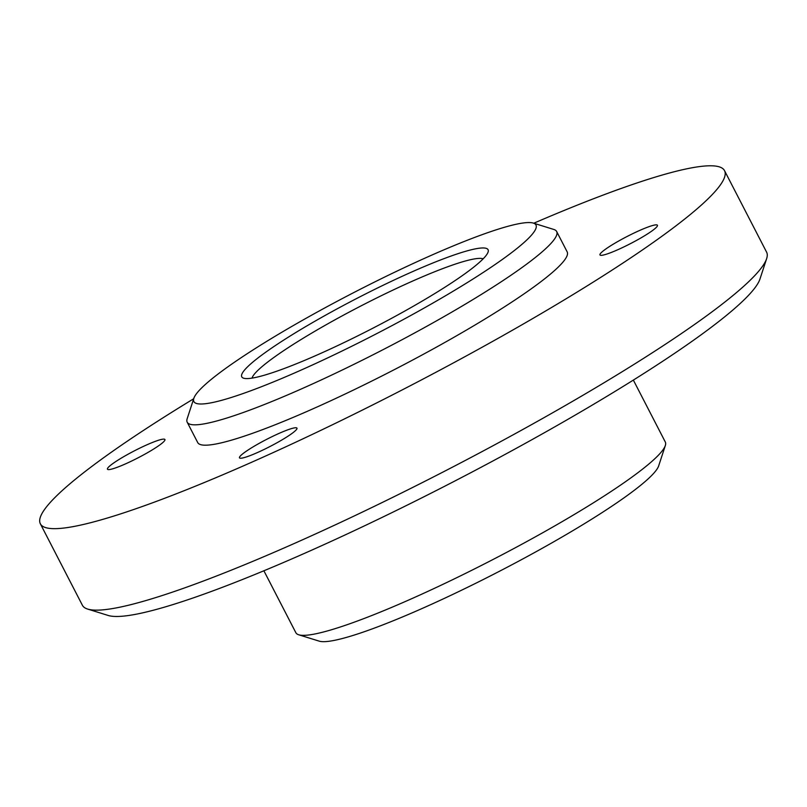 <?xml version="1.0" encoding="UTF-8"?>
<svg xmlns="http://www.w3.org/2000/svg" width="807" height="807" viewBox="0 0 807 807"><rect width="100%" height="100%" fill="white"/><g stroke="black" fill="none" stroke-linecap="round" stroke-linejoin="round"><path stroke-width="1.21" d="M665.341 445.514L658.663 465.901A192.49 23.494 152.7 0 1 546.541 545.875A192.49 23.494 152.7 0 1 319.168 641.131L298.681 634.766A207.883 25.38 -27.3 0 0 544.241 531.884A207.883 25.38 -27.3 0 0 665.341 445.514A207.883 25.38 -27.3 0 0 665.311 442.024L633.354 380.097M766.65 258.623L759.972 279.01A369.576 45.111 152.7 0 1 544.685 432.552A369.576 45.111 152.7 0 1 108.138 615.448L87.66 609.073A384.969 46.988 -27.3 0 0 542.395 418.571A384.969 46.988 -27.3 0 0 766.65 258.623A384.969 46.988 -27.3 0 0 766.6 252.147L724.535 170.66A384.969 46.988 152.7 0 1 500.33 337.084A384.969 46.988 152.7 0 1 40.35 523.793A384.969 46.988 152.7 0 1 193.7 398.759M423.867 308.203A192.49 23.494 -27.3 0 0 533.346 223.095A192.49 23.494 -27.3 0 0 305.974 318.341A192.49 23.494 -27.3 0 0 193.841 398.315A192.49 23.494 -27.3 0 0 423.867 308.203M533.346 223.095L553.824 229.46A207.883 25.38 152.7 0 1 556.659 231.508A207.883 25.38 152.7 0 1 435.588 321.378A207.883 25.38 152.7 0 1 187.194 422.202A207.883 25.38 152.7 0 1 187.174 418.702L193.841 398.315M126.285 455.209A32.341 3.944 -27.3 0 0 107.452 469.19A32.341 3.944 -27.3 0 0 146.087 453.504A32.341 3.944 -27.3 0 0 164.921 439.522A32.341 3.944 -27.3 0 0 126.285 455.209M618.798 240.95A32.341 3.944 -27.3 0 0 599.964 254.931A32.341 3.944 -27.3 0 0 638.609 239.245A32.341 3.944 -27.3 0 0 657.443 225.264A32.341 3.944 -27.3 0 0 618.798 240.95M258.321 443.84A32.341 3.944 -27.3 0 0 239.487 457.821A32.341 3.944 -27.3 0 0 278.122 442.135A32.341 3.944 -27.3 0 0 296.956 428.164A32.341 3.944 -27.3 0 0 258.321 443.84M407.364 309.616A138.592 16.917 152.7 0 1 243.653 378.201A138.592 16.917 152.7 0 1 322.477 316.929A138.592 16.917 152.7 0 1 488.094 252.036A138.592 16.917 152.7 0 1 407.364 309.616M483.171 258.815A130.895 15.979 -27.3 0 0 328.338 323.516A130.895 15.979 -27.3 0 0 252.026 378.12M556.659 231.508L567.17 251.875A207.883 25.38 152.7 0 1 446.1 341.744A207.883 25.38 152.7 0 1 197.715 442.569L187.194 422.202M533.78 223.226A384.969 46.988 152.7 0 1 724.535 170.66M40.35 523.793L82.405 605.28A384.969 46.988 -27.3 0 0 87.66 609.073M263.889 570.791L295.856 632.708A207.883 25.38 -27.3 0 0 298.681 634.766"/></g></svg>
